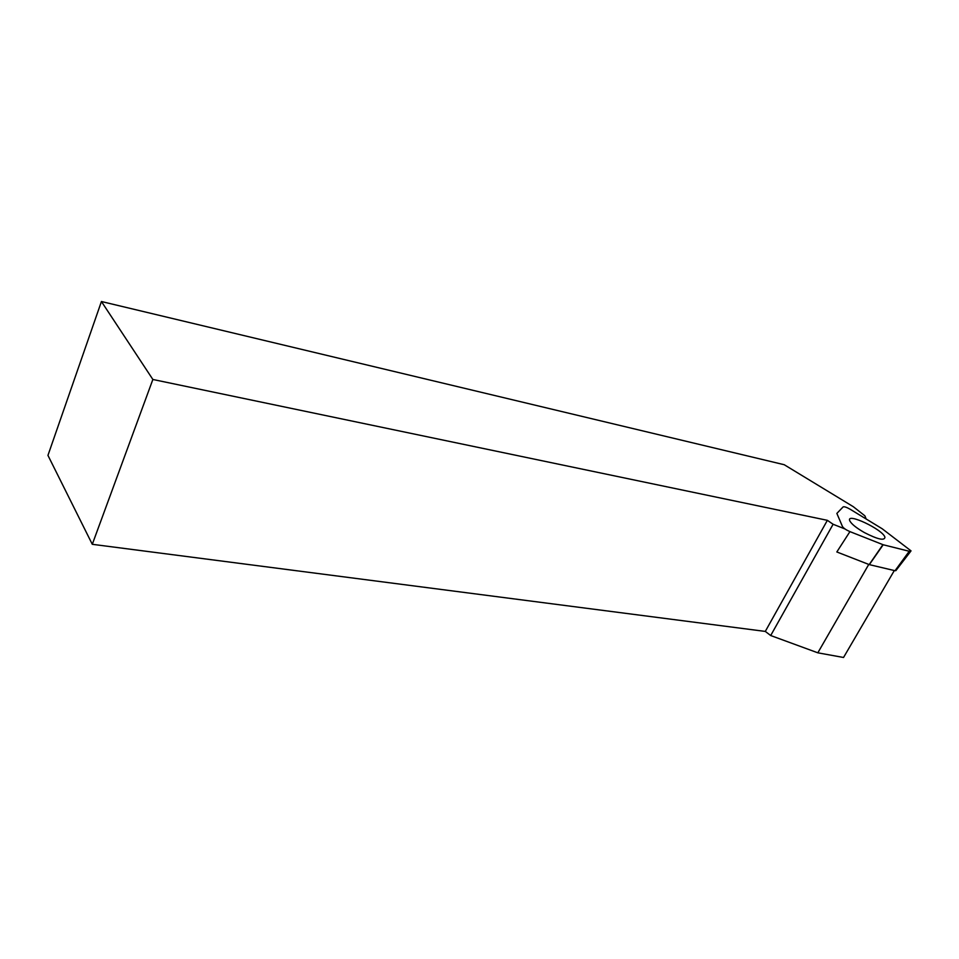 <?xml version="1.0" encoding="UTF-8"?>
<svg xmlns="http://www.w3.org/2000/svg" width="959" height="959" viewBox="0 0 959 959"><rect width="100%" height="100%" fill="white"/><g stroke="black" fill="none" stroke-linecap="round" stroke-linejoin="round"><path stroke-width="1.44" d="M845.011 528.972L833.107 524.261L827.365 520.329L152.865 379.476L101.426 301.522L784.222 464.719L853.306 506.7L864.886 515.822L866.169 518.987M101.426 301.522L47.95 455.381L92.292 544.304L152.865 379.476M827.365 520.329L765.294 631.418L92.292 544.304M833.107 524.261L770.7 635.529L765.294 631.418M868.758 564.419L817.823 652.815L770.7 635.529M894.315 570.545L843.536 657.478L817.823 652.815M895.035 570.713L869.334 564.635L883.191 544.76L849.938 531.622C846.114 529.943 843.62 528.253 842.47 526.539L836.859 513.413L843.141 506.891C844.292 506.46 846.677 507.263 850.297 509.325L882.196 528.769L911.038 550.886L909.24 551.269L895.035 570.713L895.97 570.497M909.24 551.269L883.191 544.76M882.915 544.676L869.19 564.587L836.823 551.964L849.938 531.622M864.311 532.533C877.641 539.366 884.522 540.936 884.941 537.268C883.095 529.62 846.21 512.166 849.698 520.605C851.172 523.794 856.051 527.762 864.311 532.533M910.642 551.413L895.838 570.653"/></g></svg>
